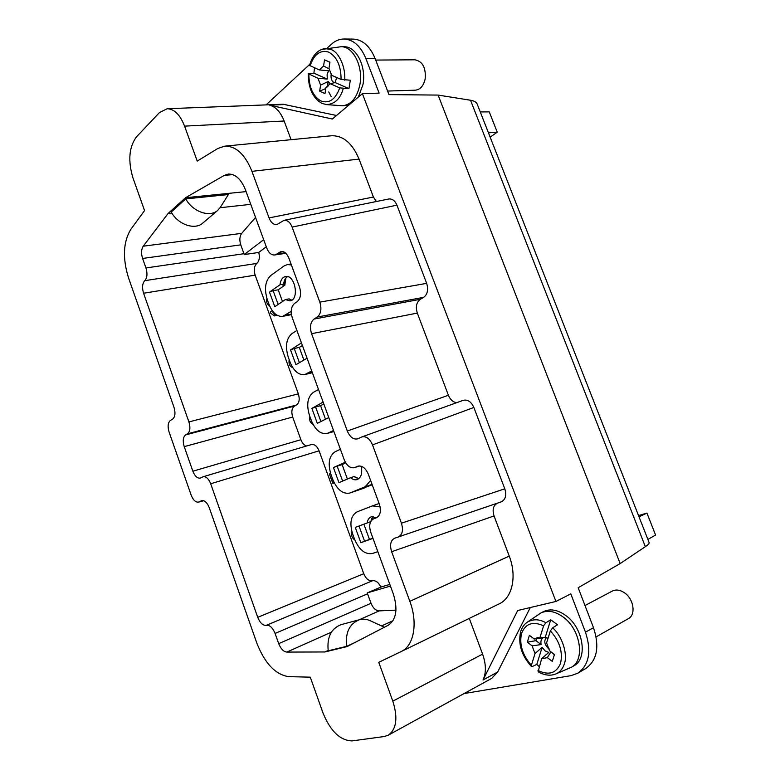 <?xml version="1.0" encoding="UTF-8"?>
<svg xmlns="http://www.w3.org/2000/svg" width="780" height="780" viewBox="0 0 780 780"><rect width="100%" height="100%" fill="white"/><g stroke="black" fill="none" stroke-linecap="round" stroke-linejoin="round"><path stroke-width="1.17" d="M647.887 539.409L655.58 535.051L646.951 513.094L638.527 515.56M639.025 516.808L646.951 513.094M554.404 654.771L551.021 651.885M548.057 638.235L545.24 637.338L550.729 619.759L557.495 624.79L552.659 627.812L550.368 630.874L546.575 642.954L549.529 650.744L554.473 654.527L552.279 661.42L547.355 657.628L550.797 652.012M546.634 637.601L546.38 637.748C543.777 640.809 544.391 644.319 548.213 648.287L549.257 648.95M541.106 644.582L532.106 645.859L527.319 642.174L529.396 635.329L534.212 639.015L542.861 637.972C541.125 639.142 540.54 641.355 541.106 644.582L535.977 640.653L536.591 638.664M534.212 639.015L537.654 637.582L539.867 637.845L543.601 625.794L545.864 622.752M527.319 642.174L535.977 640.653M539.175 666.568L536.796 664.414L532.311 666.51L531.443 666.51L531.385 665.272L535.012 653.552L542.129 647.312L545.113 650.9L548.769 652.402L541.642 658.7L538.102 671.736M535.012 653.552L532.106 645.859M547.355 657.628L541.642 658.7M545.24 637.338L539.867 637.845M359.541 619.7C349.459 623.63 345.179 632.502 346.7 646.327L328.234 650.803C326.8 637.25 331.1 628.524 341.113 624.643L359.541 619.7C363.119 618.774 366.697 619.115 370.295 620.743L384.394 627.247M346.7 646.327L354.52 642.71M390.439 586.072L367.234 592.917L371.036 603.291C373.045 608.108 375.755 610.633 379.158 610.886L395.977 610.135M536.796 664.414L542.129 647.312M531.385 666.451C521.518 655.444 517.94 643.861 520.65 631.712C521.917 627.559 524.111 624.39 527.241 622.206C533.169 618.832 539.389 619.008 545.883 622.742L550.729 619.759M328.165 650.442L324.851 651.963L286.806 652.08C283.481 651.661 280.781 648.853 278.694 643.656L275.087 633.438C272.678 627.666 269.763 624.956 266.341 625.326C262.938 625.667 260.072 623.005 257.731 617.321L210.688 483.766C208.621 478.686 206.105 476.346 203.131 476.746L200.255 478.111C197.33 478.501 194.854 476.19 192.845 471.198L300.895 439.715L292.685 417.056L184.226 446.638L192.845 471.198M393.013 620.685L381.556 625.94M285.265 252.837L276.578 254.134L281.063 251.482C284.369 251.297 287.001 253.598 288.98 258.385L299.481 286.942C301.46 293.641 300.671 298.565 297.112 301.714L294.625 303.361C291.125 306.481 290.355 311.327 292.315 317.899L344.185 459.664C346.788 465.728 350.191 468.4 354.383 467.678L357.942 466.167C362.193 465.416 365.674 468.136 368.384 474.328L379.334 504.114C381.361 510.988 380.386 515.551 376.399 517.793L373.63 518.827C369.7 521.05 368.745 525.535 370.763 532.292L393.334 593.999C398.024 609.248 396.328 619.671 388.226 625.258L347.002 646.61L324.851 651.963M527.241 622.206L540.871 612.983C547.433 609.901 554.726 611.14 562.741 616.726C580.271 628.68 585.556 659.792 571.428 667.231L555.828 673.959M396.932 205.169L292.12 227.077C290.092 222.202 287.381 219.96 283.998 220.33L276.988 224.552C273.663 224.913 271.011 222.7 269.051 217.912L251.95 171.346C245.018 154.284 235.901 145.889 224.62 146.162L217.747 148.522L197.233 161.109L184.567 126.126C180.092 114.757 174.281 108.966 167.134 108.742L159.481 112.544L136.441 136.909C129.012 147.059 127.852 160.729 132.951 177.899L144.553 210.58L130.708 229.515C123.191 242.083 122.46 258.19 128.505 277.817L173.989 407.287C175.636 412.932 175.188 416.871 172.643 419.084L170.42 420.459C167.915 422.653 167.476 426.533 169.104 432.101L191.168 495.124C193.138 500.068 195.566 502.398 198.461 502.115L201.825 500.614C204.75 500.321 207.236 502.681 209.264 507.712L256.834 643.12C264.829 663.419 275.428 674.593 288.619 676.64L310.284 677.167L323.076 713.164C330.544 731.269 340.207 740.522 352.063 740.912L384.218 736.534L388.186 735.238C396.523 729.28 398.063 717.922 392.818 701.152L378.758 662.327L401.252 651.514C413.907 645.889 418.09 623.025 409.841 601.322L391.638 551.723C389.59 544.879 390.604 540.374 394.7 538.21L398.287 536.971C402.451 534.778 403.494 530.195 401.427 523.204L372.518 444.892C369.779 438.652 366.239 435.991 361.91 436.907L357.669 438.848C353.408 439.744 349.957 437.131 347.305 431.018L311.561 333.684C309.572 327.015 310.401 322.14 314.057 319.049L317.265 317.021C320.98 313.892 321.828 308.929 319.819 302.133L426.66 283.354L396.932 205.169C394.973 200.645 392.252 198.588 388.752 199.007M292.12 227.077L319.819 302.133M184.226 446.638C182.569 440.983 183.037 437.073 185.63 434.899L294.518 406.058L296.488 404.995C299.286 402.87 299.91 399.155 298.35 393.851L255.157 275.145C253.617 269.939 254.163 266.029 256.805 263.425C259.291 261.085 259.945 257.419 258.755 252.447L244.257 254.563L240.757 244.842C239.294 240.133 239.626 236.301 241.742 233.337L143.208 246.207L168.119 213.466L185.543 197.72L246.1 191.607M296.488 404.995L187.473 433.816L185.63 434.899M187.473 433.816C190.096 431.623 190.573 427.664 188.906 421.921L143.578 293.241C141.921 287.615 142.321 283.423 144.758 280.673C147.215 277.904 147.615 273.673 145.957 267.959L142.594 258.463C141.053 253.422 141.258 249.337 143.208 246.207M232.723 174.623L224.318 175.364L185.543 197.72M224.318 175.364L228.413 174.047C235.492 173.979 241.186 179.283 245.505 189.969L266.809 248.206C268.72 252.905 271.303 255.167 274.55 254.992L276.578 254.134M596.125 636.87L628.602 618.52C636.188 614.367 633.584 598.621 624.302 592.683C619.954 589.846 615.966 589.309 612.329 591.065L584.99 605.514M573.495 666.032L574.119 665.672C588.247 658.232 582.992 627.198 565.461 615.283C557.456 609.726 550.173 608.488 543.601 611.578L540.871 612.983M585.458 632.17C591.708 651.339 589.154 665.018 577.795 673.208L585.77 668.509C597.139 660.328 599.713 646.727 593.502 627.705L585.458 632.17L570.794 593.863L555.916 601.468L517.676 610.525L483.034 680.004C486.301 672.886 486.154 664.258 482.596 654.127L469.297 618.404M388.186 735.238L491.731 678.366L497.669 672.009L530.293 607.532M401.329 651.475L499.249 603.827C512.333 597.948 517.13 576.215 509.242 556.101L494.052 515.941C492.131 509.564 493.291 505.294 497.533 503.129L501.248 501.852C505.557 499.658 506.746 495.319 504.796 488.816L473.869 407.472C471.208 401.7 467.659 399.311 463.203 400.325M577.795 673.208L571.058 675.636L464.012 693.586M555.916 601.468L362.398 93.659L379.119 93.112L365.918 58.607L375.122 58.559C369.935 46.137 362.642 39.643 353.233 39.088L344.009 39C353.398 39.556 360.711 46.098 365.918 58.607M291.086 139.688L284.135 121.007C280.595 112.057 275.73 106.763 269.529 105.134L332.319 119.028L362.398 93.659M376.379 201.523L373.415 197.028L359.063 159.091C352.355 143.179 343.132 135.398 331.412 135.769L224.62 146.162M456.856 402.616C453.16 402.305 450.343 399.848 448.402 395.265L417.319 313.092C415.447 306.872 416.432 302.279 420.274 299.315L423.647 297.356C427.547 294.352 428.552 289.692 426.66 283.354M593.502 627.705L578.165 587.72L620.158 563.579L645.352 546.663C648.131 544.791 649.389 543.436 649.145 542.617L649.116 542.548M375.122 58.559L388.957 94.614L438.106 95.082L620.158 563.579M490.142 137.143L497.25 132.191L489.265 111.891L480.256 111.93M477.223 104.198L477.165 104.032C476.336 102.102 474.123 100.835 470.525 100.24L438.106 95.082M255.538 217.405L241.742 233.337M263.689 239.674L244.257 254.563M363.899 524.189L369.457 539.409L372.918 538.19M359.024 525.993L364.601 541.291L369.457 539.409M373.162 516.448L370.646 521.683L367.136 522.98C367.663 519.753 369.047 517.686 371.29 516.769L376.847 517.598M371.368 520.553L371.543 518.632M345.784 462.94L342.108 464.578L347.402 479.056M342.108 464.578L337.184 466.157L342.635 481.104M361.159 466.206C362.573 473.128 361.257 477.584 357.211 479.563C355.056 480.217 352.843 479.593 350.571 477.701L354.101 476.531L358.868 478.637M356.284 477.965L354.325 476.716M323.798 403.952L320.57 405.659L325.514 419.191M320.57 405.659L315.588 406.994L320.902 421.541M302.406 345.491L299.276 347.392L303.888 360.019M299.276 347.392L294.245 348.514L299.403 362.651M287.45 276.588C285.334 278.002 284.066 280.517 283.637 284.135L282.75 285.119L284.827 285.217L278.216 289.79L282.497 301.509M278.216 289.79L273.136 290.677L278.158 304.434M285.392 299.559L274.804 306.706L269.471 292.09L279.981 284.768C280.595 280.03 282.448 277.28 285.558 276.52C295.064 274.297 299.695 299.754 290.004 300.875L285.392 299.559L289.039 298.886L291.759 300.173M284.827 285.217L285.851 278.031M312.029 422.273L310.664 418.665M364.601 541.291L360.838 542.685L355.261 527.397L367.136 522.98M372.996 538.395L360.838 542.685M350.571 477.701L338.959 482.674L333.44 467.561L337.184 466.157M333.44 467.561L344.974 462.394L345.082 461.711M328.79 417.583L317.323 423.345L311.873 408.408L315.588 406.994M311.873 408.408L323.115 402.08M307.067 358.215L295.942 364.699L290.56 349.918L294.245 348.514M290.56 349.918L301.45 342.869M269.471 292.09L273.136 290.677M279.981 284.768L283.637 284.135M268.837 303.79L267.608 300.427M291.466 365.372L289.877 361.569M352.043 532.145C351.029 535.275 351.985 537.956 354.929 540.189M354.12 538.015L352.774 534.329M309.904 416.569C309.163 420.391 310.206 422.984 313.034 424.349M272.288 310.703L270.299 312.039L270.709 313.17L274.258 315.929L275.223 315.276L272.737 312.575L273.41 312.136M380.075 506.708L372.392 505.908L357.172 511.807C350.844 515.502 349.333 522.892 352.638 533.949L354.598 539.321C359.19 549.958 365.118 554.678 372.392 553.478L377.842 551.655M340.392 449.29L335.215 451.698C329.082 455.812 327.659 463.359 330.935 474.337L332.875 479.651C337.233 489.84 342.898 494.305 349.849 493.048L365.167 486.759L370.636 480.47M318.523 389.542L313.502 392.272C307.564 396.796 306.218 404.508 309.475 415.399L311.386 420.654C315.403 430.17 320.668 434.44 327.2 433.456L333.508 430.492M296.907 330.466L292.042 333.528C286.289 338.442 285.031 346.31 288.259 357.133L290.15 362.32C293.836 371.202 298.73 375.277 304.824 374.556L311.727 370.948M291.398 264.966L287.43 264.547L284.125 265.921L270.826 275.447C265.258 280.751 264.079 288.776 267.277 299.51L269.149 304.648C272.532 312.926 277.066 316.826 282.75 316.339L291.213 311.415M266.897 298.399C266.136 301.977 267.023 304.434 269.587 305.77M289.165 359.619C288.522 363.977 289.702 366.619 292.695 367.546M330.779 473.879L329.375 473.889L332.846 483.405L333.889 482.956L331.5 475.898M274.258 315.929L276.929 315.149M275.223 315.276L276.676 314.993M272.737 312.575L273.653 312.409M349.849 493.048L372.235 484.799M332.846 483.405L334.288 482.927M266.282 246.763L258.755 252.447M389.834 584.415L380.884 587.077L367.234 592.917M294.518 406.058C291.749 408.174 291.135 411.84 292.685 417.056M300.895 439.715C302.269 443.206 304.18 445.292 306.628 445.975M380.884 587.077C378.505 582.338 375.697 580.242 372.44 580.778C368.911 581.266 366.025 578.906 363.773 573.7L319.078 450.83C317.09 446.16 314.545 444.064 311.444 444.541L203.131 476.746M329.501 69.059L323.573 65.998L324.529 59.846L329.921 62.302M324.529 59.846L329.94 62.147L328.965 68.328L331.607 75.29L341.094 79.433L350.347 80.213L348.933 88.637L335.088 82.534L336.736 77.532M325.767 88.559L319.644 91.172L320.59 85.137L328.195 81.52L330.232 83.762M327.346 86.882L328.195 81.52M327.941 86.599L325.933 87.535L324.977 93.59L319.644 91.172M331.363 73.73L331.09 74.899C330.759 78.936 331.861 81.539 334.396 82.709M348.933 88.637L339.709 87.886L330.262 83.694L325.933 87.535M309.514 65.413L319.273 69.917L323.573 65.998M319.273 69.917L328.585 70.775L327.103 74.578L327.269 79.082L317.986 78.254L308.266 73.72L313.901 73.183L314.515 67.84M320.59 85.137L317.986 78.254M330.262 83.694L335.088 82.534M327.269 79.082L313.901 73.183M321.555 49.481L340.987 46.741C353.096 46.137 363.412 66.553 359.902 84.601C357.094 97.646 351.302 104.715 342.537 105.778L326.537 104.608C334.737 104.14 340.304 98.806 343.249 88.608M171.239 212.004L185.767 198.89C192.601 211.731 209.654 217.737 217.639 210.464L202.732 223.129C194.795 230.363 177.938 224.591 171.239 212.004M185.767 198.89L228.364 194.551L220.33 207.373L217.639 210.464M387.592 91.055L415.321 90.178C420.206 89.632 423.472 85.966 425.119 79.189C426.114 67.899 422.74 61.445 415.009 59.806L375.706 60.07M358.4 97.032L362.983 84.523C366.502 66.524 356.206 46.147 344.087 46.761L340.987 46.741M328.741 91.962L331.178 96.613M342.537 105.778L348.865 105.076M168.119 213.466L171.863 213.057M220.096 207.724L250.76 204.341M336.521 115.489L283.043 104.228L167.134 108.742M266.097 104.891L309.835 64.262M327.005 48.321L331.266 44.353C335.147 40.794 339.388 39.01 344.009 39M497.25 132.191L488.446 132.815M537.966 670.439C548.701 675.665 556.218 673.335 560.508 663.468C563.101 652.168 559.718 641.306 550.368 630.874M543.601 625.794C532.76 621.017 525.398 623.591 521.527 633.506C519.168 644.485 522.454 655.073 531.385 665.272M552.659 627.812C562.224 636.1 568.142 654.673 564.233 664.199C562.907 668.167 560.722 671.102 557.671 673.013L555.721 674.008M275.087 633.438L367.585 593.804M371.036 603.291L278.694 643.656M286.806 652.08L331.363 632.2M359.171 619.798L379.158 610.886M483.034 680.004L497.669 672.009M482.596 654.127L392.818 701.152M509.242 556.101L409.841 601.322M391.638 551.723L494.052 515.941M470.525 100.24L645.352 546.663M142.594 258.463L240.757 244.842M145.957 267.959L243.974 253.705M251.95 171.346L359.063 159.091M269.051 217.912L373.415 197.028M284.505 280.42L284.096 285.344M350.259 492.892L364.231 488.085M365.167 486.759L372.079 484.39M328.38 432.998L333.84 431.398M306.755 373.786L312.273 372.45M285.363 315.256L291.369 314.077M358.39 466.05L357.513 466.333M354.812 467.512L359.648 465.933M278.996 252.349L283.296 251.716M256.805 263.425L144.758 280.673M255.157 275.145L143.578 293.241M188.906 421.921L298.35 393.851M210.688 483.766L319.078 450.83M363.773 573.7L257.731 617.321M372.44 580.778L266.341 625.326M203.658 500.711L198.968 501.93M201.308 500.799L202.361 500.526M497.533 503.129L394.7 538.21M398.287 536.971L501.248 501.852M504.796 488.816L401.427 523.204M372.518 444.892L473.869 407.472M448.402 395.265L347.305 431.018M311.561 333.684L417.319 313.092M420.274 299.315L314.057 319.049M317.265 317.021L423.647 297.356M341.094 79.433C341.006 65.764 336.853 56.657 328.624 52.094C320.171 49.705 313.999 54.308 310.108 65.92M308.86 74.207C309.007 87.38 313.034 96.311 320.95 101C329.257 103.818 335.507 99.45 339.709 87.886M309.533 65.325C312.448 55.458 317.558 49.871 324.86 48.575L330.856 49.442C338.89 51.909 345.94 67.548 344.643 80.155M184.567 126.126L284.135 121.007M285.958 104.491L269.529 105.134M538.171 671.785C544.459 675.373 550.329 676.104 555.779 673.978M573.817 665.847L571.116 667.417M401.252 651.514L499.249 603.827M649.184 542.724L477.126 103.935M372.392 505.908L379.109 503.49M327.2 433.456L333.879 431.506M304.824 374.556L312.37 372.723M282.75 316.339L291.457 314.632M287.43 264.547L291.037 263.971M354.383 467.678L359.716 465.943M285.802 253.305L274.55 254.992M203.746 500.741L198.422 502.125M463.183 400.335L361.881 436.927M388.635 199.027L283.861 220.36M326.537 104.608L321.877 103.36C312.819 98.153 308.276 88.296 308.256 73.798"/></g></svg>
